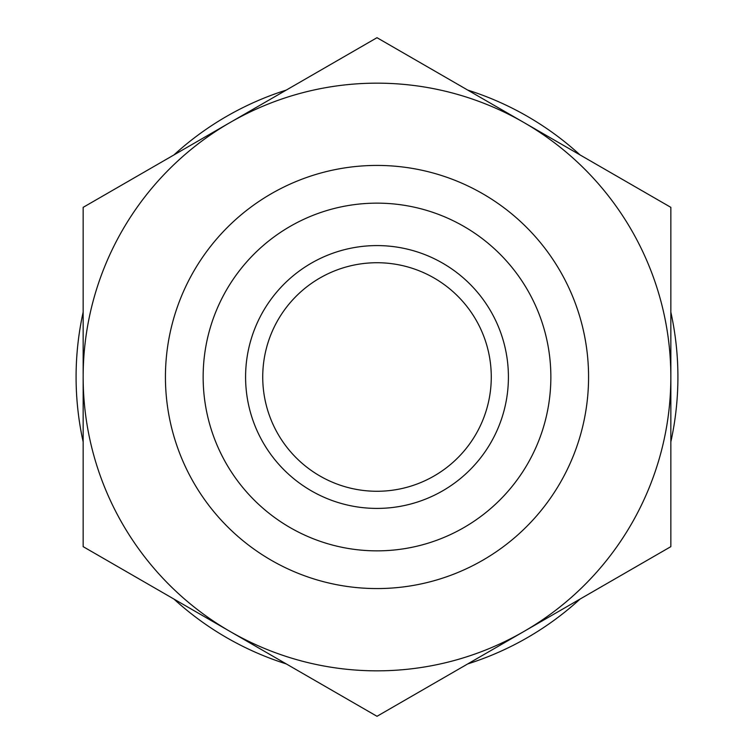 <?xml version="1.0" encoding="UTF-8"?>
<svg xmlns="http://www.w3.org/2000/svg" width="754" height="754" viewBox="0 0 754 754"><rect width="100%" height="100%" fill="white"/><g stroke="black" fill="none" stroke-linecap="round" stroke-linejoin="round"><path stroke-width="1.13" d="M670.843 377L670.843 207.35L523.917 122.525A293.843 293.843 0 0 1 523.917 631.475L670.843 546.65L670.843 377M377 37.7L230.083 122.525A293.843 293.843 0 0 1 523.917 122.525L377 37.7M83.157 377A293.843 293.843 0 0 1 230.083 122.525L83.157 207.35L83.157 546.65L230.083 631.475A293.843 293.843 0 0 1 83.157 377M230.083 631.475L377 716.3L523.917 631.475A293.843 293.843 0 0 1 230.083 631.475M580.071 154.947A300.912 300.912 0 0 0 467.772 90.103M670.843 441.844A300.912 300.912 0 0 0 670.843 312.156M467.772 663.897A300.912 300.912 0 0 0 580.071 599.053M173.929 599.053A300.912 300.912 0 0 0 286.228 663.897M83.157 312.156A300.912 300.912 0 0 0 83.157 441.844M286.228 90.103A300.912 300.912 0 0 0 173.929 154.947M165.437 377A211.563 211.563 0 0 1 482.786 193.778A211.563 211.563 0 0 1 482.786 560.222A211.563 211.563 0 0 1 165.437 377M203.146 377A173.854 173.854 0 0 1 463.927 226.436A173.854 173.854 0 0 1 463.927 527.564A173.854 173.854 0 0 1 203.146 377M245.587 377A131.413 131.413 0 0 1 442.711 263.193A131.413 131.413 0 0 1 442.711 490.807A131.413 131.413 0 0 1 245.587 377M262.731 377A114.269 114.269 0 0 1 434.134 278.038A114.269 114.269 0 0 1 434.134 475.962A114.269 114.269 0 0 1 262.731 377"/></g></svg>
